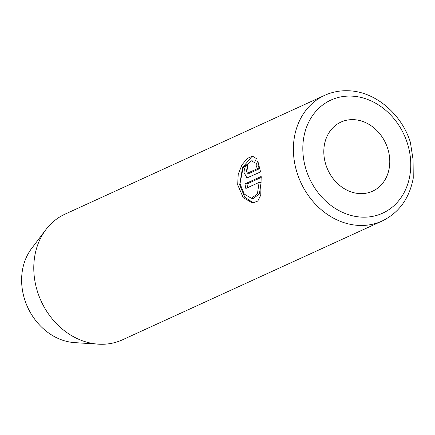 <?xml version="1.0" encoding="UTF-8"?>
<svg xmlns="http://www.w3.org/2000/svg" width="435" height="435" viewBox="0 0 435 435"><rect width="100%" height="100%" fill="white"/><g stroke="black" fill="none" stroke-linecap="round" stroke-linejoin="round"><path stroke-width="0.65" d="M249.538 173.271L247.548 173.195L246.33 171.455L247.504 168.655A69.089 57.877 -114.6 0 1 247.743 164.125C245.519 165.512 244.274 168.307 244.008 172.521L246.988 177.926L260.587 171.923L257.786 160.999L256.003 164.979L257.324 168.72L247.259 173.255L249.538 173.271L259.314 168.796L257.324 168.72M240 183.744L243.089 167.758L251.354 160.847L254.491 162.527L256.416 158.558L252.539 156.208L247.314 158.416L241.969 164.854L238.222 174.266L237.679 184.804L243.29 197.767L252.67 203.02L257.803 201.052L260.772 195.136L261.174 176.485L244.976 183.896A69.089 57.877 65.4 0 0 245.846 188.469L259.102 182.401L257.417 193.863L251.425 198.295L244.258 194.086L240 183.744M253.648 202.998L244.813 197.289L239.669 184.88L242.561 167.557L251.435 157.078M353.492 119.641A38.003 31.831 65.4 0 0 340.98 122.072A38.003 31.831 65.4 0 0 325.282 162.75A38.003 31.831 65.4 0 0 360.093 193.613A38.003 31.831 65.4 0 0 372.599 191.183A38.003 31.831 65.4 0 0 388.297 150.505A38.003 31.831 65.4 0 0 353.492 119.641M324.613 95.368C332.008 92.008 339.876 90.475 348.217 90.768C374.687 91.296 401.429 113.497 410.368 142.25L413.076 159.634L413.25 178.187C409.362 198.507 398.982 212.78 382.104 221.023A69.089 57.877 -114.6 0 1 359.359 225.439A69.089 57.877 -114.6 0 1 296.066 169.324A69.089 57.877 -114.6 0 1 324.613 95.368L65 214.156A69.089 57.877 65.4 0 0 45.909 229.609A69.089 57.877 65.4 0 0 41.118 301.069A69.089 57.877 65.4 0 0 98.321 344.156A69.089 57.877 65.4 0 0 99.751 344.232A69.089 57.877 65.4 0 0 122.496 339.811L382.104 221.023M45.909 229.609L31.581 248.537A56.751 47.54 65.4 0 0 27.644 307.23A56.751 47.54 65.4 0 0 74.63 342.622L98.321 344.156M251.425 198.295L253.415 198.371L259.401 193.939L261.092 182.477L259.102 182.401M247.64 187.648A69.089 57.877 -114.6 0 1 246.966 183.972L244.976 183.896M246.966 183.972L261.272 177.426M245.998 172.592L247.51 166.572M259.314 168.796L257.993 165.055L256.003 164.979M257.993 165.055L258.7 163.44M362.192 217.147A62.183 52.091 65.4 0 0 410.493 158.661A62.183 52.091 65.4 0 0 351.388 96.102A62.183 52.091 65.4 0 0 303.086 154.588A62.183 52.091 65.4 0 0 362.192 217.147M253.339 160.923L251.354 160.847"/></g></svg>
